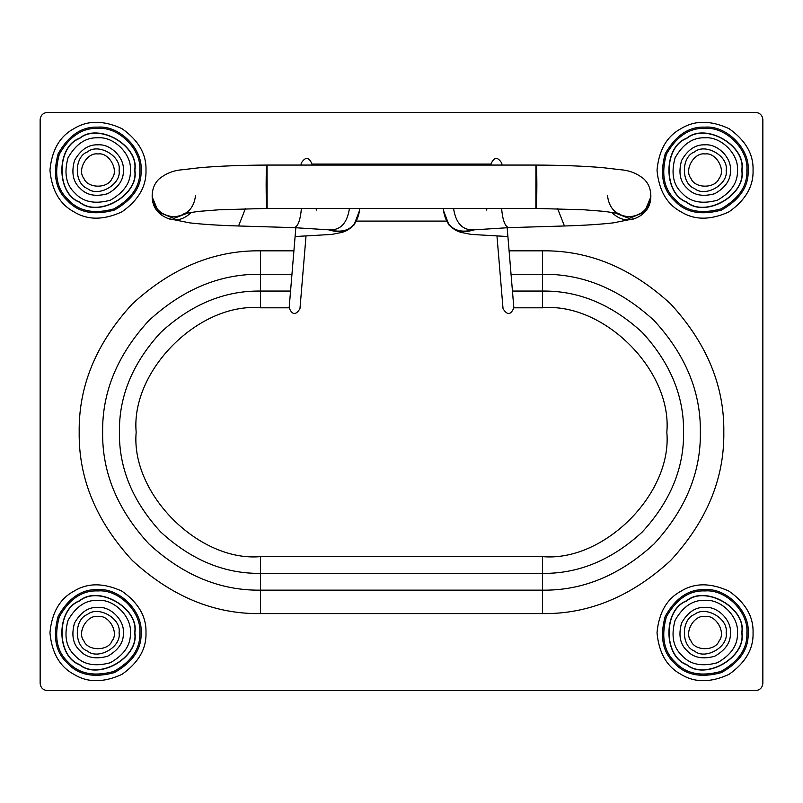 <?xml version="1.0" encoding="UTF-8"?>
<svg xmlns="http://www.w3.org/2000/svg" width="803" height="803" viewBox="0 0 803 803"><rect width="100%" height="100%" fill="white"/><g stroke="black" fill="none" stroke-linecap="round" stroke-linejoin="round"><path stroke-width="1.2" d="M762.85 119.647C762.388 115.291 759.979 112.882 755.623 112.42C759.979 112.882 762.388 115.291 762.85 119.647L762.85 683.353C762.388 687.709 759.979 690.118 755.623 690.58C759.979 690.118 762.388 687.709 762.85 683.353M755.623 112.42L47.377 112.42C43.021 112.882 40.612 115.291 40.15 119.647C40.612 115.291 43.021 112.882 47.377 112.42M47.377 690.58C43.021 690.118 40.612 687.709 40.15 683.353C40.612 687.709 43.021 690.118 47.377 690.58L755.623 690.58M490.984 164.103L491.065 165.067L490.984 164.103C494.006 156.836 497.609 156.535 501.795 163.2C497.609 156.535 494.006 156.836 490.984 164.103L312.016 164.103C308.994 156.836 305.391 156.535 301.205 163.2C305.391 156.535 308.994 156.836 312.016 164.103L311.935 165.067M40.15 119.647L40.15 683.353M501.795 163.2L501.945 165.067M507.165 227.691L513.84 307.81C510.818 315.077 507.215 315.378 503.039 308.713C507.215 315.378 510.818 315.077 513.84 307.81L512.444 291.057L542.426 291.057L542.426 307.81L513.84 307.81M293.908 250.827L260.574 250.827L260.574 291.057L290.556 291.057L289.16 307.81C292.182 315.077 295.785 315.378 299.961 308.713C295.785 315.378 292.182 315.077 289.16 307.81L295.835 227.691M301.055 165.067L301.205 163.2M705.034 153.975C715.885 152.018 726.233 169.945 719.117 178.366C715.383 188.745 694.685 188.745 690.951 178.366C683.835 169.945 694.183 152.018 705.034 153.975M97.966 153.975C108.817 152.018 119.165 169.945 112.049 178.366C108.315 188.745 87.617 188.745 83.883 178.366C76.767 169.945 87.115 152.018 97.966 153.975M705.034 616.503C715.885 614.546 726.233 632.473 719.117 640.894C715.383 651.273 694.685 651.273 690.951 640.894C683.835 632.473 694.183 614.546 705.034 616.503M97.966 616.503C108.817 614.546 119.165 632.473 112.049 640.894C108.315 651.273 87.617 651.273 83.883 640.894C76.767 632.473 87.115 614.546 97.966 616.503M496.997 236.263L503.039 308.713M299.961 308.713L306.003 236.263M614.395 212.675L629.15 218.446L644.478 212.122L650.831 196.845L650.831 195.239C650.571 188.605 648.292 183.214 644.006 179.069C637.241 173.468 629.401 170.356 620.488 169.734L602.702 167.656C583.932 166.05 561.698 165.187 536.002 165.067L266.998 165.067C241.301 165.187 219.068 166.05 200.298 167.656L182.512 169.734C173.599 170.356 165.759 173.468 158.994 179.069C154.708 183.214 152.429 188.605 152.168 195.239L152.168 196.845L158.522 212.122L173.849 218.446L188.605 212.675M535.922 208.348C537.167 207.094 537.167 161.533 535.922 165.147L535.882 208.429L267.118 208.429L267.078 165.147C265.833 161.533 265.833 207.094 267.078 208.348M145.985 170.236C146.507 154.216 138.507 140.354 121.976 128.651C103.577 120.189 87.567 120.189 73.956 128.651C59.823 136.209 51.814 150.071 49.947 170.236C51.814 190.401 59.823 204.263 73.956 211.821C87.567 220.283 103.577 220.283 121.976 211.821C138.507 200.118 146.507 186.256 145.985 170.236M753.053 632.764C753.575 616.744 745.575 602.882 729.044 591.179C710.645 582.717 694.635 582.717 681.024 591.179C666.891 598.737 658.882 612.599 657.015 632.764C658.882 652.929 666.891 666.791 681.024 674.349C694.635 682.811 710.645 682.811 729.044 674.349C745.575 662.646 753.575 648.784 753.053 632.764M260.574 250.827C214.281 250.205 171.521 267.911 132.314 303.956C96.27 343.162 78.564 385.922 79.186 432.215C78.564 478.508 96.27 521.267 132.314 560.474C171.521 596.519 214.281 614.225 260.574 613.602L542.426 613.602C588.719 614.225 631.479 596.519 670.686 560.474C706.73 521.267 724.436 478.508 723.814 432.215C724.436 385.922 706.73 343.162 670.686 303.956C631.479 267.911 588.719 250.205 542.426 250.827L509.092 250.827M753.053 170.236C753.575 154.216 745.575 140.354 729.044 128.651C710.645 120.189 694.635 120.189 681.024 128.651C666.891 136.209 658.882 150.071 657.015 170.236C658.882 190.401 666.891 204.263 681.024 211.821C694.635 220.283 710.645 220.283 729.044 211.821C745.575 200.118 753.575 186.256 753.053 170.236M145.985 632.764C146.507 616.744 138.507 602.882 121.976 591.179C103.577 582.717 87.567 582.717 73.956 591.179C59.823 598.737 51.814 612.599 49.947 632.764C51.814 652.929 59.823 666.791 73.956 674.349C87.567 682.811 103.577 682.811 121.976 674.349C138.507 662.646 146.507 648.784 145.985 632.764M97.966 127.145C119.286 125.228 142.974 148.916 141.057 170.236C141.81 186.216 132.947 199.485 114.458 210.045C93.921 215.656 78.262 212.544 67.502 200.7C55.658 189.94 52.546 174.281 58.157 153.744C68.717 135.255 81.986 126.392 97.966 127.145M97.966 128.41C118.663 126.533 141.669 149.539 139.792 170.236C140.535 185.754 131.923 198.632 113.976 208.88C94.031 214.331 78.835 211.309 68.385 199.817C56.893 189.367 53.871 174.171 59.322 154.226C69.57 136.279 82.448 127.667 97.966 128.41M97.966 589.673C119.286 587.756 142.974 611.444 141.057 632.764C141.81 648.744 132.947 662.013 114.458 672.573C93.921 678.184 78.262 675.072 67.502 663.228C55.658 652.468 52.546 636.809 58.157 616.272C68.717 597.783 81.986 588.92 97.966 589.673M97.966 590.938C118.663 589.061 141.669 612.067 139.792 632.764C140.535 648.282 131.923 661.16 113.976 671.408C94.031 676.859 78.835 673.837 68.385 662.345C56.893 651.895 53.871 636.699 59.322 616.754C69.57 598.807 82.448 590.195 97.966 590.938M705.034 589.673C726.354 587.756 750.042 611.444 748.125 632.764C748.878 648.744 740.015 662.013 721.526 672.573C700.989 678.184 685.33 675.072 674.57 663.228C662.726 652.468 659.614 636.809 665.225 616.272C675.785 597.783 689.054 588.92 705.034 589.673M705.034 590.938C725.731 589.061 748.737 612.067 746.86 632.764C747.603 648.282 738.991 661.16 721.044 671.408C701.099 676.859 685.903 673.837 675.453 662.345C663.961 651.895 660.939 636.699 666.39 616.754C676.638 598.807 689.516 590.195 705.034 590.938M705.034 127.145C726.354 125.228 750.042 148.916 748.125 170.236C748.878 186.216 740.015 199.485 721.526 210.045C700.989 215.656 685.33 212.544 674.57 200.7C662.726 189.94 659.614 174.281 665.225 153.744C675.785 135.255 689.054 126.392 705.034 127.145M705.034 128.41C725.731 126.533 748.737 149.539 746.86 170.236C747.603 185.754 738.991 198.632 721.044 208.88C701.099 214.331 685.903 211.309 675.453 199.817C663.961 189.367 660.939 174.171 666.39 154.226C676.638 136.279 689.516 127.667 705.034 128.41M726.143 170.236C728.682 184.329 705.415 197.759 694.475 188.524C681.004 183.666 681.004 156.806 694.475 151.948C705.415 142.713 728.682 156.143 726.143 170.236M730.429 170.236C730.881 179.661 725.651 187.48 714.75 193.704C702.645 197.006 693.421 195.179 687.077 188.193C680.091 181.849 678.264 172.625 681.566 160.52C687.79 149.619 695.609 144.389 705.034 144.841C717.601 143.697 731.573 157.669 730.429 170.236M705.034 137.815C721.074 136.369 738.901 154.196 737.455 170.236C738.017 182.261 731.352 192.248 717.44 200.188C701.983 204.404 690.209 202.065 682.108 193.162C673.205 185.061 670.866 173.287 675.082 157.83C683.022 143.918 693.009 137.253 705.034 137.815M741.741 170.236C746.148 194.727 705.696 218.085 686.685 202.025C663.268 193.593 663.268 146.879 686.685 138.447C705.696 122.387 746.148 145.744 741.741 170.236M741.932 170.236C746.368 194.858 705.696 218.346 686.585 202.195C663.047 193.714 663.047 146.758 686.585 138.277C705.696 122.126 746.368 145.614 741.932 170.236M119.075 170.236C121.614 184.329 98.347 197.759 87.407 188.524C73.936 183.666 73.936 156.806 87.407 151.948C98.347 142.713 121.614 156.143 119.075 170.236M123.361 170.236C123.813 179.661 118.583 187.48 107.682 193.704C95.577 197.006 86.353 195.179 80.009 188.193C73.023 181.849 71.196 172.625 74.498 160.52C80.722 149.619 88.541 144.389 97.966 144.841C110.533 143.697 124.505 157.669 123.361 170.236M97.966 137.815C114.006 136.369 131.833 154.196 130.387 170.236C130.949 182.261 124.284 192.248 110.372 200.188C94.915 204.404 83.141 202.065 75.04 193.162C66.137 185.061 63.798 173.287 68.014 157.83C75.954 143.918 85.941 137.253 97.966 137.815M134.673 170.236C139.08 194.727 98.628 218.085 79.617 202.025C56.2 193.593 56.2 146.879 79.617 138.447C98.628 122.387 139.08 145.744 134.673 170.236M134.864 170.236C139.3 194.858 98.628 218.346 79.517 202.195C55.979 193.714 55.979 146.758 79.517 138.277C98.628 122.126 139.3 145.614 134.864 170.236M726.143 632.764C728.682 646.857 705.415 660.287 694.475 651.052C681.004 646.194 681.004 619.334 694.475 614.476C705.415 605.241 728.682 618.671 726.143 632.764M730.429 632.764C730.881 642.189 725.651 650.008 714.75 656.232C702.645 659.534 693.421 657.707 687.077 650.721C680.091 644.377 678.264 635.153 681.566 623.048C687.79 612.147 695.609 606.917 705.034 607.369C717.601 606.225 731.573 620.197 730.429 632.764M705.034 600.343C721.074 598.897 738.901 616.724 737.455 632.764C738.017 644.789 731.352 654.776 717.44 662.716C701.983 666.932 690.209 664.593 682.108 655.69C673.205 647.589 670.866 635.815 675.082 620.358C683.022 606.446 693.009 599.781 705.034 600.343M741.741 632.764C746.148 657.255 705.696 680.613 686.685 664.553C663.268 656.121 663.268 609.407 686.685 600.975C705.696 584.915 746.148 608.272 741.741 632.764M741.932 632.764C746.368 657.386 705.696 680.874 686.585 664.723C663.047 656.242 663.047 609.286 686.585 600.805C705.696 584.654 746.368 608.142 741.932 632.764M119.075 632.764C121.614 646.857 98.347 660.287 87.407 651.052C73.936 646.194 73.936 619.334 87.407 614.476C98.347 605.241 121.614 618.671 119.075 632.764M123.361 632.764C123.813 642.189 118.583 650.008 107.682 656.232C95.577 659.534 86.353 657.707 80.009 650.721C73.023 644.377 71.196 635.153 74.498 623.048C80.722 612.147 88.541 606.917 97.966 607.369C110.533 606.225 124.505 620.197 123.361 632.764M97.966 600.343C114.006 598.897 131.833 616.724 130.387 632.764C130.949 644.789 124.284 654.776 110.372 662.716C94.915 666.932 83.141 664.593 75.04 655.69C66.137 647.589 63.798 635.815 68.014 620.358C75.954 606.446 85.941 599.781 97.966 600.343M134.673 632.764C139.08 657.255 98.628 680.613 79.617 664.553C56.2 656.121 56.2 609.407 79.617 600.975C98.628 584.915 139.08 608.272 134.673 632.764M134.864 632.764C139.3 657.386 98.628 680.874 79.517 664.723C55.979 656.242 55.979 609.286 79.517 600.805C98.628 584.654 139.3 608.142 134.864 632.764M542.426 250.827L542.426 274.275L511.049 274.275M542.426 613.602L542.426 590.155C582.737 590.697 619.966 575.279 654.104 543.892C685.491 509.754 700.909 472.525 700.367 432.215C700.909 391.904 685.491 354.675 654.104 320.538C619.966 289.15 582.737 273.733 542.426 274.275L542.426 291.057C578.451 290.576 611.725 304.357 642.239 332.402C670.284 362.916 684.066 396.19 683.584 432.215C684.066 468.239 670.284 501.514 642.239 532.028C611.725 560.072 578.451 573.854 542.426 573.372L260.574 573.372C224.549 573.854 191.275 560.072 160.761 532.028C132.716 501.514 118.934 468.239 119.416 432.215C118.934 396.19 132.716 362.916 160.761 332.402C191.275 304.357 224.549 290.576 260.574 291.057L260.574 307.81C199.024 302.249 130.608 370.665 136.169 432.215C130.608 493.765 199.024 562.18 260.574 556.62L542.426 556.62C603.976 562.18 672.392 493.765 666.831 432.215C672.392 370.665 603.976 302.249 542.426 307.81M446.187 221.086L356.813 221.086M289.16 307.81L260.574 307.81M291.951 274.275L260.574 274.275C220.263 273.733 183.034 289.15 148.896 320.538C117.509 354.675 102.091 391.904 102.633 432.215C102.091 472.525 117.509 509.754 148.896 543.892C183.034 575.279 220.263 590.697 260.574 590.155L542.426 590.155L542.426 556.62M260.574 613.602L260.574 556.62M486.779 210.135L486.688 208.429M443.507 208.429L443.417 210.135M507.897 236.534L471.301 234.426L460.611 232.298L456.194 230.551L449.058 225.141L443.417 210.366C446.649 228.594 457.068 235.048 474.663 229.748M443.417 210.366L443.417 209.904C446.388 227.45 456.335 234.115 473.268 229.909M453.554 208.429C455.813 223.124 462.458 230.27 473.509 229.879L472.425 229.969M501.574 208.429C502.758 220.835 505.278 227.229 509.102 227.63L565.041 225.964C584.413 225.382 600.534 224.338 613.412 222.853L634.912 218.536C645.231 214.361 650.54 207.134 650.831 196.845M557.663 208.74L564.399 225.884L565.041 225.964M611.545 212.243C618.902 219.42 626.691 221.518 634.912 218.536M607.47 195.239C608.845 208.268 616.072 215.465 629.15 216.84C642.229 215.465 649.456 208.268 650.831 195.239M316.221 210.135L316.312 208.429M359.493 208.429L359.583 210.135M295.102 236.534L331.699 234.426L342.389 232.298L346.806 230.551L353.942 225.141L359.583 210.366C356.351 228.594 345.932 235.048 328.337 229.748M359.583 210.366L359.583 209.904C356.612 227.45 346.665 234.115 329.732 229.909M349.446 208.429C347.187 223.124 340.542 230.27 329.491 229.879L330.575 229.969M301.426 208.429C300.242 220.835 297.722 227.229 293.898 227.63L237.959 225.964C218.587 225.382 202.466 224.338 189.588 222.853L168.088 218.536C157.769 214.361 152.46 207.134 152.168 196.845M245.337 208.74L238.601 225.884L237.959 225.964M191.455 212.243C184.098 219.42 176.309 221.518 168.088 218.536M195.53 195.239C194.155 208.268 186.928 215.465 173.849 216.84C160.771 215.465 153.544 208.268 152.168 195.239M443.417 209.904L443.467 208.429M473.509 229.879L509.102 227.63M619.093 213.648L604.85 211.42L583.972 209.784L535.882 208.429M359.583 209.904L359.533 208.429M329.491 229.879L293.898 227.63M183.907 213.648L198.15 211.42L219.028 209.784L267.118 208.429"/></g></svg>
